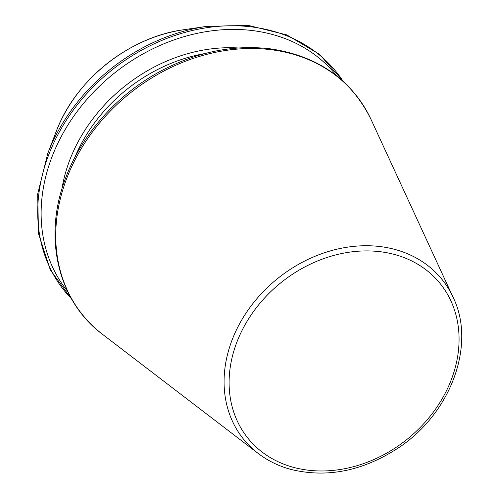 <?xml version="1.0" encoding="UTF-8"?>
<svg xmlns="http://www.w3.org/2000/svg" width="498" height="498" viewBox="0 0 498 498"><rect width="100%" height="100%" fill="white"/><g stroke="black" fill="none" stroke-linecap="round" stroke-linejoin="round"><path stroke-width="0.75" d="M336.648 75.87A172.339 140.48 141.3 0 0 113.974 73.461A172.339 140.48 141.3 0 0 67.554 291.255M453.13 297.362A127.388 103.839 141.3 0 0 277.921 278.295A127.388 103.839 141.3 0 0 258.151 453.423C267.731 460.731 278.612 466.053 290.801 469.396C326.968 478.229 362.787 471.089 398.244 447.976C450.945 413.502 476.337 344.498 453.13 297.362L371.091 119.582A175.377 142.957 141.3 0 0 129.878 93.325A175.377 142.957 141.3 0 0 102.656 334.432L258.151 453.423M293.341 467.311A123.361 100.559 141.3 0 0 458.814 332.141A123.361 100.559 141.3 0 0 280.069 283.387A123.361 100.559 141.3 0 0 293.341 467.311M238.212 47.97A151.84 123.772 141.3 0 0 61.889 189.091M204.722 53.597A149.132 121.562 141.3 0 0 74.712 157.648M343.228 81.454A174.53 142.26 141.3 0 0 111.49 70.355A174.53 142.26 141.3 0 0 71.563 298.893M344.056 82.22L319.467 54.301L286.823 34.935L248.346 25.417L206.633 26.375A174.53 142.26 141.3 0 0 47.733 153.552L37.667 194.046L38.52 233.674L50.267 269.767L72.123 299.877M206.633 26.375L183.638 29.743A140.119 114.216 141.3 0 0 56.062 131.858L47.733 153.552M183.638 29.743C128.982 37.039 75.142 80.134 56.062 131.858M371.091 119.582C351.314 79.369 317.637 55.77 270.053 48.785C233.126 44.503 196.542 52.022 160.306 71.332C116.215 95.031 80.309 136.06 64.622 180.768C43.17 238.965 58.459 301.533 102.656 334.432"/></g></svg>
